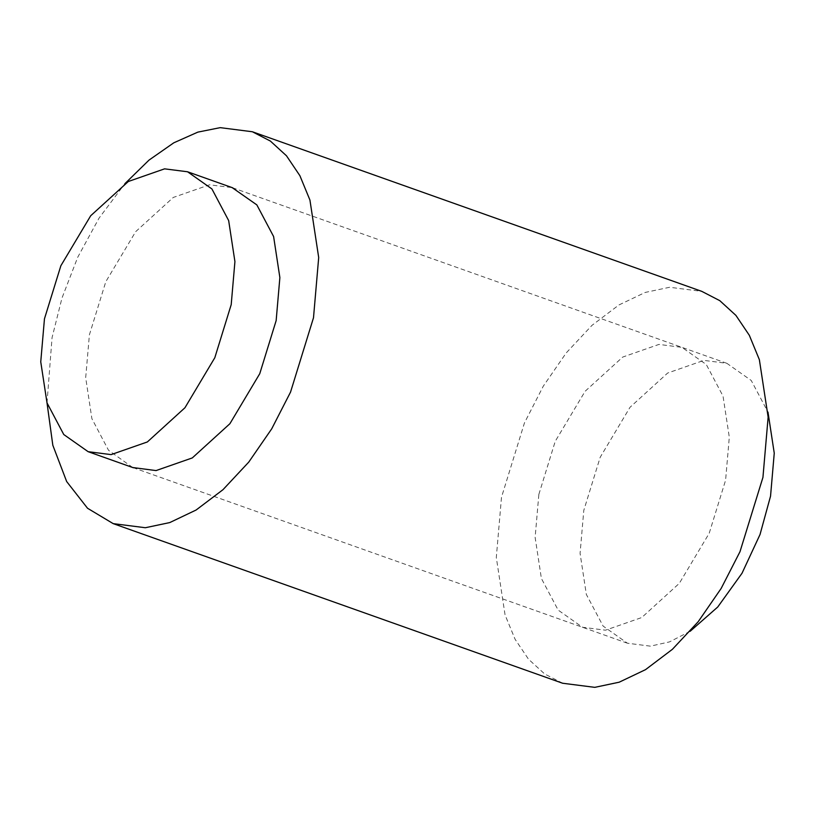 <?xml version="1.0" encoding="UTF-8"?>
<svg xmlns="http://www.w3.org/2000/svg" width="815" height="815" viewBox="0 0 815 815"><rect width="100%" height="100%" fill="white"/><g stroke="black" fill="none" stroke-linecap="round" stroke-linejoin="round"><path stroke-width="0.61" stroke-dasharray="4.08 3.06" d="M562.635 683.245L544.644 673.954L528.528 659.223L515.111 639.306L505.066 614.938L496.304 557.47L501.5 497.252L524.452 422.914L543.289 386.167L566.252 352.885L592.016 325.317L618.911 304.973L645.246 292.422L669.655 287.267L701.807 291.373M47.015 402.895L52.058 337.634L61.981 298.046L77.72 257.265L99.053 218.125L124.868 183.701M132.743 467.535L108.507 450.257L91.881 418.625L85.687 377.671L89.406 334.792L105.807 281.695L135.667 231.674L173.269 197.454L209.516 184.811L232.153 187.613M538.847 494.41L555.239 441.312L585.099 391.292L622.711 357.072L658.958 344.419L681.921 347.353L706.289 364.509L723.037 396.141L729.303 437.197L725.595 480.208L709.193 533.305L679.333 583.326L641.731 617.546L605.484 630.189L582.511 627.265L558.153 610.099L541.394 578.467L535.129 537.421L538.847 494.41M690.132 631.299L669.512 641.894L650.421 646.152L627.458 643.229L603.09 626.063L586.342 594.43L580.076 553.385L583.795 510.373L600.186 457.276L630.046 407.255L667.658 373.036L703.905 360.383L726.868 363.317L751.236 380.473L767.985 412.105M232.489 187.735L681.921 347.353M133.079 467.647L582.511 627.265M627.458 643.229L133.405 467.769M726.868 363.317L232.815 187.858"/><path stroke-width="1.22" d="M124.868 183.701L149.023 160.097L173.778 142.819L197.851 132.122L220.213 127.649L252.365 131.755L701.807 291.373L719.798 300.664L735.914 315.395L749.331 335.311L759.366 359.68L768.138 417.148L762.942 477.366L739.989 551.704L721.153 588.45L698.18 621.733L672.416 649.3L645.531 669.645L619.196 682.196L594.787 687.351L562.635 683.245L113.193 523.627L87.531 508.254L66.667 481.543L52.822 445.255L47.015 402.895M252.365 131.755L270.356 141.046L286.473 155.777L299.889 175.694L309.934 200.062L318.696 257.53L313.5 317.748L290.548 392.086L271.711 428.833L248.748 462.115L222.984 489.683L196.089 510.027L169.754 522.578L145.345 527.733L113.193 523.627M232.153 187.613L256.847 204.901L273.606 236.533L279.871 277.579L276.153 320.59L259.761 373.688L229.901 423.708L192.289 457.928L156.042 470.581L132.743 467.535M767.985 412.105L774.25 453.15L770.542 496.172L760.018 534.538L742.027 573.23L717.74 607.012L690.132 631.299M231.205 304.627L214.814 357.724L184.954 407.745L147.342 441.964L111.095 454.617L88.132 451.683L63.764 434.527L47.015 402.895L40.75 361.85L44.458 318.828L60.86 265.741L90.72 215.72L128.332 181.49L164.579 168.848L187.542 171.771L211.91 188.937L228.658 220.57L234.924 261.615L231.205 304.627M133.405 467.769L88.132 451.683M232.815 187.858L187.542 171.771"/></g></svg>
